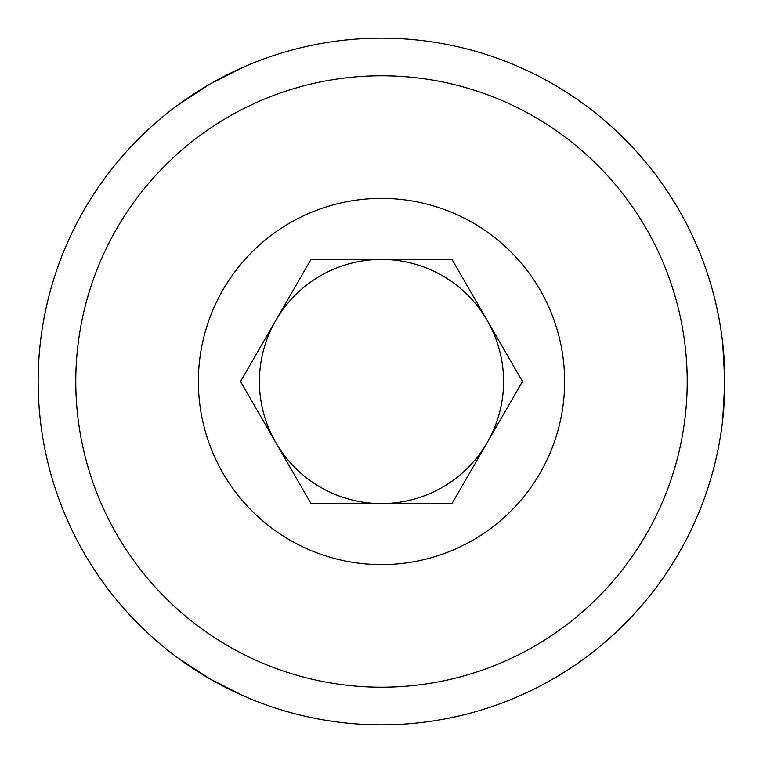 <?xml version="1.0" encoding="UTF-8"?>
<svg xmlns="http://www.w3.org/2000/svg" width="763" height="763" viewBox="0 0 763 763"><rect width="100%" height="100%" fill="white"/><g stroke="black" fill="none" stroke-linecap="round" stroke-linejoin="round"><path stroke-width="1.14" d="M722.675 342.892L724.85 381.5L722.675 420.108M177.474 105.342L209.825 84.149L244.351 66.734M244.351 696.266L209.825 678.851L177.474 657.658M724.85 381.5A343.35 343.35 0 0 0 381.5 38.15A343.35 343.35 0 0 0 38.15 381.5A343.35 343.35 0 0 0 381.5 724.85A343.35 343.35 0 0 0 724.85 381.5M687.215 381.5A305.715 305.715 0 0 0 381.5 75.785A305.715 305.715 0 0 0 75.785 381.5A305.715 305.715 0 0 0 381.5 687.215A305.715 305.715 0 0 0 687.215 381.5M240.536 381.5L275.777 442.54A122.08 122.08 0 0 1 381.5 259.42A122.08 122.08 0 0 1 487.223 442.54L522.464 381.5L451.982 259.42L311.018 259.42L240.536 381.5M564.62 381.5A183.12 183.12 0 0 0 381.5 198.38A183.12 183.12 0 0 0 198.38 381.5A183.12 183.12 0 0 0 381.5 564.62A183.12 183.12 0 0 0 564.62 381.5M451.982 503.58L487.223 442.54A122.08 122.08 0 0 1 381.5 503.58L451.982 503.58M275.777 442.54L311.018 503.58L381.5 503.58A122.08 122.08 0 0 1 275.777 442.54"/></g></svg>
